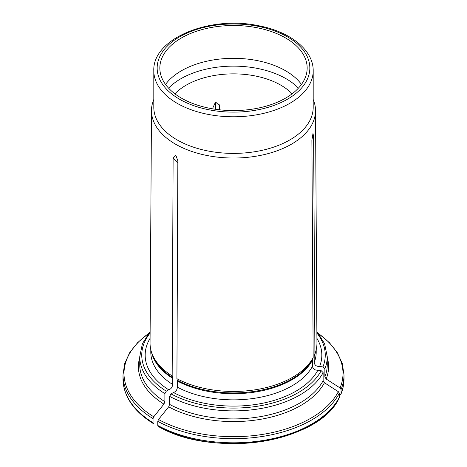 <?xml version="1.0" encoding="UTF-8"?>
<svg xmlns="http://www.w3.org/2000/svg" width="467" height="467" viewBox="0 0 467 467"><rect width="100%" height="100%" fill="white"/><g stroke="black" fill="none" stroke-linecap="round" stroke-linejoin="round"><path stroke-width="0.7" d="M301.466 84.445A73.663 42.532 0 0 0 233.5 58.317A73.663 42.532 0 0 0 165.534 84.445M181.412 98.117A73.663 42.532 0 0 0 261.689 107.334A73.663 42.532 0 0 0 307.163 68.042A73.663 42.532 0 0 0 233.5 25.51A73.663 42.532 0 0 0 159.837 68.042A73.663 42.532 0 0 0 181.412 98.117M212.952 108.887L212.952 107.661L215.544 101.987L219.35 105.542L219.426 106.657A264.526 55.9 -98.8 0 0 219.134 104.509M219.426 109.786L219.426 106.657M215.462 102.034L215.45 109.278M333.905 405.642A109.494 63.214 0 0 1 158.482 426.476L157.77 425.466L157.77 421.345L158.482 419.512A250016.494 144347.785 -60 0 1 168.669 406.845L169.614 404.404A93.756 54.131 0 0 0 323.135 380.652L323.135 372.619L321.197 370.681L317.893 370.168C314.816 370.325 313.007 369.041 312.458 366.321L312.458 360.174L313.17 357.605L311.886 140.17L312.983 133.463L313.614 136.44L314.904 353.869A83.447 48.177 0 0 0 315.435 352.404A83.447 48.177 0 0 0 316.941 343.105L315.517 110.51A82.017 47.354 0 0 0 313.194 99.483M340.081 394.913L341.05 393.646L340.951 394.136M340.957 394.13C342.976 389.174 343.992 384.131 343.998 379.006A110.498 63.798 0 0 1 341.05 393.646L341.05 389.525L340.081 387.954A250016.593 197182.823 -155.1 0 0 326.164 379.011L324.869 376.916L324.869 368.883L322.93 366.945L319.626 366.432C316.55 366.589 314.74 365.305 314.192 362.585L314.192 356.438L314.904 353.869M323.135 380.652L324.431 382.747A95.093 54.902 180 0 1 168.669 406.845M157.77 425.466A110.498 63.798 0 0 0 339.316 397.376L339.316 393.261L338.347 391.685A250016.494 197182.741 -155.1 0 0 324.431 382.747M339.316 397.376L339.17 397.977C319.265 442.669 213.285 458.863 158.202 426.394M177.845 163.065A264.526 152.727 120 0 0 173.117 158.173L175.872 155.318L177.851 160.905L176.911 378.684A83.447 48.177 0 0 0 313.17 357.605M169.614 404.404L169.614 396.372L171.039 393.909L173.455 392.513C175.703 391.842 177.028 390.073 177.431 387.207L177.431 381.06L176.911 378.684M173.117 158.173L172.177 375.947L172.697 378.328L172.697 384.475C172.294 387.341 170.969 389.11 168.715 389.776L166.299 391.177L164.88 393.634L164.88 401.667L163.929 404.107A95.093 54.902 180 0 1 139.744 357.494M153.036 422.728L153.433 423.639C133.615 411.217 123.475 396.343 123.002 379.006A110.498 63.798 0 0 0 153.036 422.728L153.036 418.607L153.742 416.78A250016.494 144347.785 -60 0 1 163.929 404.107M298.419 88.146A74.335 42.917 0 0 0 233.5 66.133A74.335 42.917 0 0 0 168.581 88.146M292.103 93.809A66.968 38.662 0 0 0 280.854 85.187A66.968 38.662 0 0 0 174.897 93.809M153.806 70.774L153.806 107.387A79.694 46.011 0 0 0 177.151 139.925A79.694 46.011 0 0 0 263.995 149.895A79.694 46.011 0 0 0 313.194 107.387L313.194 70.774C313.497 49.916 289.844 31.441 258.14 25.644C209.671 15.353 152.353 38.574 153.806 70.774A79.694 46.011 0 0 0 177.151 103.312A79.694 46.011 0 0 0 263.995 113.283A79.694 46.011 0 0 0 313.194 70.774M153.806 99.483A82.017 47.354 0 0 0 151.483 110.51A82.017 47.354 0 0 0 175.504 144.163A82.017 47.354 0 0 0 265.022 154.396A82.017 47.354 0 0 0 315.517 110.51M150.088 338.336A88.333 50.996 0 0 0 168.715 389.776M151.483 110.51L150.059 343.105A83.447 48.177 0 0 0 151.565 352.404A83.447 48.177 0 0 0 172.177 375.947M173.455 392.513A88.333 50.996 0 0 0 317.893 370.168M319.626 366.432A88.333 50.996 0 0 0 316.912 338.336M311.968 138.063A264.526 208.626 24.9 0 1 313.614 136.44M179.515 99.208A76.343 44.079 0 0 0 307.245 79.448A76.343 44.079 0 0 0 213.74 25.469A76.343 44.079 0 0 0 179.515 99.208M150.129 331.512L142.394 343.712L139.744 356.753A93.756 54.131 0 0 0 164.88 393.634M150.117 333.012A91.748 52.969 0 0 0 166.299 391.177M153.036 418.607A110.498 63.798 180 0 1 123.002 374.884L124.671 363.647L129.604 352.789L137.613 342.661L148.442 333.537M148.22 333.817A109.494 63.214 0 0 0 153.742 416.78M139.744 356.753L139.744 364.785A93.756 54.131 0 0 0 164.88 401.667M150.794 349.672L150.794 352.106A82.706 47.751 0 0 0 172.697 384.475M151.512 352.241A82.706 47.751 0 0 0 172.697 378.328M151.565 352.404L152.154 354.173A82.846 47.827 0 0 0 172.603 377.534M169.614 396.372A93.756 54.131 0 0 0 323.135 372.619M171.039 393.909A91.748 52.969 0 0 0 321.197 370.681M339.316 393.261A110.498 63.798 180 0 1 157.77 421.345M158.482 419.512A109.494 63.214 0 0 0 338.347 391.685M177.431 387.207A82.706 47.751 0 0 0 312.458 366.321M177.431 381.06A82.706 47.751 0 0 0 312.458 360.174M177.337 380.266A82.846 47.827 0 0 0 312.586 359.345M324.869 368.883A93.756 54.131 0 0 0 327.256 356.753L324.606 343.712L316.871 331.512M322.93 366.945A91.748 52.969 0 0 0 316.883 333.012M343.998 379.006L343.998 374.884A110.498 63.798 180 0 1 341.05 389.525M340.081 387.954A109.494 63.214 0 0 0 318.78 333.817M327.256 357.494A95.093 54.902 180 0 1 326.164 379.011M324.869 376.916A93.756 54.131 0 0 0 327.256 364.785L327.256 356.753M314.192 362.585A82.706 47.751 0 0 0 316.206 352.106L316.206 349.672M314.192 356.438A82.706 47.751 0 0 0 315.488 352.241M314.32 355.609A82.846 47.827 0 0 0 314.846 354.173L315.435 352.404M123.002 379.006L123.002 374.884M343.998 374.884L342.329 363.647L337.396 352.789L329.387 342.661L318.558 333.537"/></g></svg>
